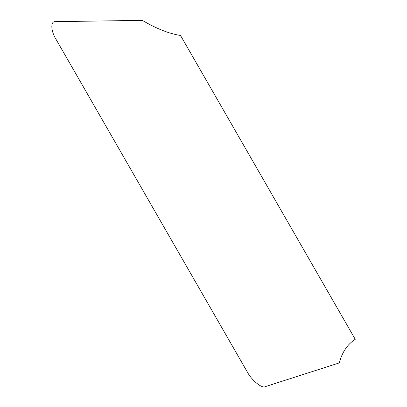<?xml version="1.0" encoding="UTF-8"?>
<svg xmlns="http://www.w3.org/2000/svg" width="407" height="407" viewBox="0 0 407 407"><rect width="100%" height="100%" fill="white"/><g stroke="black" fill="none" stroke-linecap="round" stroke-linejoin="round"><path stroke-width="0.61" d="M265.278 386.65L339.26 362.907C342.226 352.024 347.558 344.164 355.25 339.321L180.535 35.485C168.997 33.639 156.247 28.597 142.282 20.35L55.403 21.663C50.392 20.879 50.738 30.942 56.008 39.296L247.176 371.749C251.587 380.23 261.92 388.736 265.278 386.65"/></g></svg>
